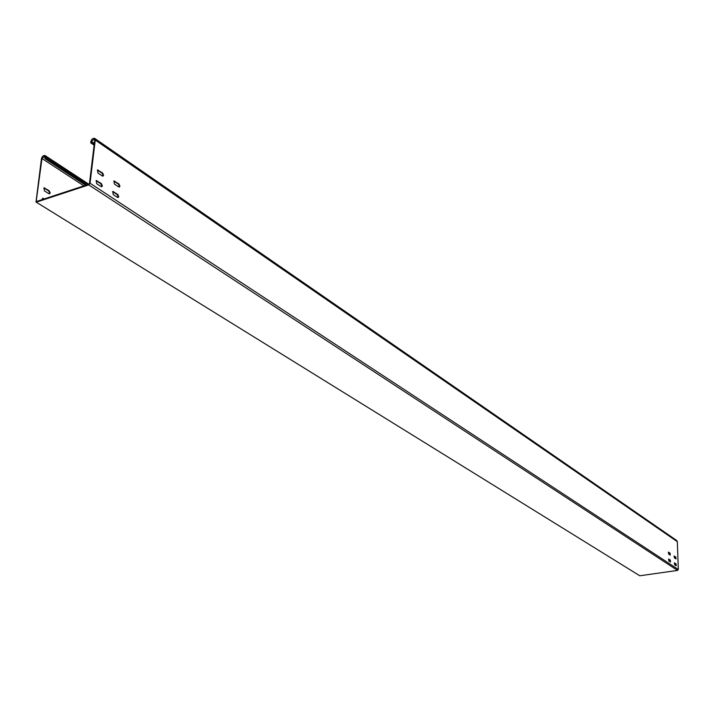 <?xml version="1.0" encoding="UTF-8"?>
<svg xmlns="http://www.w3.org/2000/svg" width="714" height="714" viewBox="0 0 714 714"><rect width="100%" height="100%" fill="white"/><g stroke="black" fill="none" stroke-linecap="round" stroke-linejoin="round"><path stroke-width="1.07" d="M49.204 190.745L50.185 192.941L49.623 193.789L48.82 193.655L44.429 190.888L44.009 187.836L49.204 190.745L48.677 190.924L49.659 193.119L49.32 193.824M113.749 181.124L118.417 184.123L119.381 186.345L119.068 187.05M119.925 186.167L119.381 187.023L118.631 186.881L114.41 184.06L113.981 180.981L118.961 183.944L119.925 186.167M97.274 170.11L102.066 173.181L103.048 175.43L102.745 176.144M103.601 175.251L103.057 176.108L102.272 175.956L97.952 173.074L97.506 169.959L102.62 173.002L103.601 175.251M112.553 191.638L117.23 194.61L118.194 196.832L117.881 197.546M118.747 196.653L118.194 197.519L117.444 197.376L113.214 194.583L112.785 191.486L117.774 194.431L118.747 196.653M96.015 180.704L100.817 183.757L101.807 186.006L101.486 186.729M102.361 185.827L101.807 186.693L101.022 186.55L96.685 183.694L96.247 180.562L101.37 183.578L102.361 185.827M668.545 552.127L668.607 554.055L670.25 555.099L670.053 553.136L668.304 552.163M674.319 555.992L674.382 557.911L675.997 558.937L675.801 556.991L674.078 556.028M668.777 559.035L668.839 560.972L670.482 562.007L670.285 560.035L668.536 559.071M674.551 562.855L674.614 564.783L676.238 565.8L676.042 563.846L674.319 562.891M86.233 185.096L45.5 158.472L45.143 155.598C43.456 155.206 42.224 156.241 41.448 158.704L35.995 202.008L639.798 575.779L677.532 570.424L678.3 569.486L677.318 541.667L676.693 540.498M36.61 202.053L88.768 184.881L90.035 183.23L95.257 140.069L94.73 138.436C92.954 137.989 91.669 139.043 90.865 141.586L90.714 142.845L94.114 145.174M45.5 158.472L44.973 158.66L44.741 156.188L41.974 158.517L36.155 201.598L89.402 184.051L94.703 140.256L94.31 139.034L91.41 141.399L91.258 142.648L94.177 144.647M675.997 565.693L675.64 563.899L674.257 562.989M670.241 561.9L669.884 560.088L668.482 559.16M675.765 558.83L675.408 557.045L674.025 556.117M670.018 554.992L669.652 553.198L668.25 552.252M639.798 575.779L36.021 202.026M42.394 198.394L43.75 199.099M42.055 199.661L42.626 198.26L44.277 198.92M43.777 187.969L48.677 190.924M91.258 142.648L90.714 142.845M44.973 158.66L85.716 185.265M88.768 184.881L677.532 570.424M90.035 183.23L678.3 569.486M97.042 180.713L96.488 180.892M101.37 183.578L100.817 183.757M113.544 191.629L112.999 191.807M117.774 194.431L117.23 194.61M98.309 170.11L97.756 170.298M102.62 173.002L102.066 173.181M114.749 181.124L114.204 181.302M118.961 183.944L118.417 184.123M95.257 140.069L677.318 541.667M42.902 198.572L43.429 198.394M44.295 188.148L44.821 187.969M41.974 158.517L83.913 185.863M91.41 141.399L94.328 143.398M45.669 157.241L87.563 184.658M94.73 138.436L676.729 540.525M88.848 184.239L45.143 155.598"/></g></svg>
